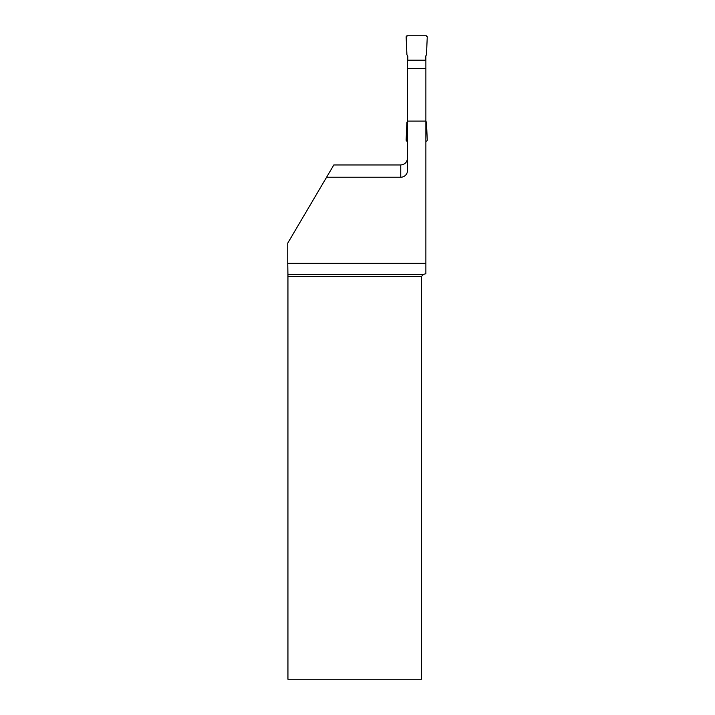 <?xml version="1.0" encoding="UTF-8"?>
<svg xmlns="http://www.w3.org/2000/svg" width="715" height="715" viewBox="0 0 715 715"><rect width="100%" height="100%" fill="white"/><g stroke="black" fill="none" stroke-linecap="round" stroke-linejoin="round"><path stroke-width="1.07" d="M407.827 60.203L407.827 56.333L406.915 54.751L406.147 37.073A1.269 1.269 0 0 1 407.407 35.75L425.988 35.75A1.269 1.269 0 0 1 427.248 37.073L426.48 54.751L425.568 56.333L425.568 60.203L425.568 56.333L426.48 54.751L427.248 37.073L425.988 35.75L407.407 35.75L406.147 37.073L406.915 54.751L407.827 56.333L407.827 60.203M425.568 68.488L407.827 68.488M407.514 141.311L407.407 141.311A1.269 1.269 0 0 1 406.147 139.988L406.915 122.31L407.514 121.273M425.881 121.273L426.48 122.31L427.248 139.988A1.269 1.269 0 0 1 425.988 141.311L425.881 141.311M425.881 55.788L425.881 60.203L407.514 60.203L407.514 170.465A6.757 6.757 0 0 1 400.757 177.222L326.594 177.222L333.825 164.959L400.757 164.959C404.887 164.522 407.139 162.234 407.514 158.087M407.514 121.103L425.881 121.103L425.881 60.203M425.881 121.103L425.881 263.326L287.752 263.326L287.752 243.118L326.594 177.222M423.575 274.337L421.466 276.446L287.939 276.446L287.931 274.337L423.575 274.337L425.881 273.72L425.881 263.326M407.514 55.788L407.514 60.203M421.466 276.446L421.466 679.25L287.939 679.25L287.939 276.446M287.931 274.337L287.752 263.326M400.757 177.222L400.757 164.959"/></g></svg>

